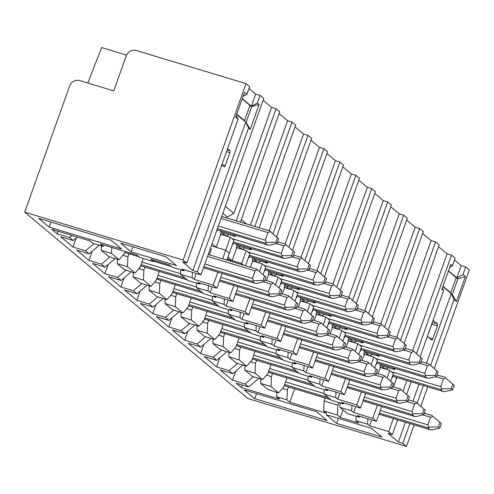 <?xml version="1.0" encoding="UTF-8"?>
<svg xmlns="http://www.w3.org/2000/svg" width="494" height="494" viewBox="0 0 494 494"><rect width="100%" height="100%" fill="white"/><g stroke="black" fill="none" stroke-linecap="round" stroke-linejoin="round"><path stroke-width="0.74" d="M432.769 338.958L437.425 325.879A1.63 0.55 106.8 0 0 437.511 323.978L433.596 320.705A1.63 0.55 106.8 0 0 433.522 320.668A1.63 0.55 106.8 0 0 432.596 321.847L427.94 334.926A1.63 0.55 106.8 0 0 427.853 336.828L431.775 340.094A1.63 0.55 106.8 0 0 431.842 340.138A1.63 0.55 106.8 0 0 432.769 338.958L429.064 337.84M249.773 105.957L251.736 106.55L251.39 106.266L257.417 103.03L259.128 104.456L250.248 129.397L248.538 127.971L245.722 122.067L192.87 270.508L182.385 261.758L186.825 263.098L183.181 260.06L24.7 212.192L248 398.578L406.476 446.44L402.832 443.396L398.392 442.056L405.451 422.228M412.922 401.245L418.992 384.202M426.464 363.226L451.25 293.615L442.852 286.606M398.392 442.056L387.914 433.306L392.353 434.646L388.704 431.602L393.348 418.572M448.484 270.786L456.882 277.801L461.217 265.63L454.523 260.048M442.321 288.088L443.581 290.768L420.085 356.761M411.156 381.837L406.661 394.465M397.614 419.863L392.353 434.646M412.651 350.555L447.089 253.842L451.528 255.182L455.172 258.226L452.467 265.828L449.725 267.297M402.832 443.396L409.89 423.568M417.177 403.11L423.432 385.548M430.607 365.387L454.066 299.518L451.288 293.627L452.313 294.48L457.944 278.665L456.882 277.801M456.919 277.807L462.946 274.578L465.657 266.97L461.217 265.63M221.812 164.848L224.196 166.836A1.63 0.55 106.8 0 0 224.264 166.879A1.63 0.55 106.8 0 0 225.19 165.7L229.852 152.621A1.63 0.55 106.8 0 0 229.938 150.719L227.549 148.725M248.538 127.971L197.304 271.848L192.87 270.508M251.39 106.266L255.688 94.082L260.128 95.422L257.417 103.03M245.722 122.067L236.638 114.485M242.27 98.67L251.353 106.253M249.001 88.5L255.688 94.082M236.286 115.473L238.059 119.221L235.663 117.226L244.549 92.285L246.938 94.28L249.649 86.678L246 83.634L136.239 50.481A8.145 7.583 129.9 0 0 126.192 55.871L113.737 90.853L79.695 80.571A8.145 7.583 129.9 0 0 69.648 85.956L24.7 212.192M186.825 263.098L238.059 119.221M246.938 94.28L243.104 96.336M347.529 413.657L359.249 417.195L359.972 416.374M355.748 406.599L353.642 412.521L372.754 418.295L376.403 421.333L357.286 415.565L359.249 417.195M347.51 413.651L339.946 407.34L340.144 402.931M353.642 412.521L351.685 410.885L339.946 407.34M351.926 405.451L351.685 410.885M331.579 400.344L343.299 403.882L344.022 403.061M343.299 403.882L341.335 402.252L360.453 408.019L356.804 404.981L337.692 399.208L335.735 397.571L323.996 394.027L324.194 389.618M331.56 400.338L323.996 394.027M335.976 392.137L335.735 397.571M339.798 393.286L337.692 399.208M315.629 387.03L327.349 390.569L328.072 389.747M327.349 390.569L325.385 388.939L344.503 394.706L340.854 391.668L321.742 385.894L319.785 384.258L308.046 380.713L308.244 376.305M315.61 387.024L308.046 380.713M320.026 378.824L319.785 384.258M323.848 379.979L321.742 385.894M311.399 377.262L309.435 375.625L328.553 381.399L324.904 378.355L305.792 372.581L303.835 370.945L292.096 367.4L299.66 373.711L311.399 377.262L312.122 376.434M304.076 365.511L303.835 370.945M307.898 366.665L305.792 372.581M292.096 367.4L292.294 362.991M283.729 360.404L295.449 363.948L296.172 363.121M295.449 363.948L293.485 362.312L312.603 368.086L308.954 365.041L289.842 359.268L287.885 357.631L276.146 354.087L276.344 349.678M283.71 360.398L276.146 354.087M288.126 352.197L287.885 357.631M291.948 353.352L289.842 359.268M267.779 347.091L279.499 350.635L280.222 349.808M279.499 350.635L277.535 348.999L296.653 354.772L293.004 351.728L273.892 345.954L271.935 344.318L260.196 340.774L260.394 336.365M267.76 347.084L260.196 340.774M272.175 338.884L271.935 344.318M275.998 340.039L273.892 345.954M263.549 337.322L261.585 335.685L280.703 341.459L277.054 338.415L257.942 332.641L255.985 331.005L244.246 327.46L251.81 333.777L263.549 337.322L264.271 336.494M256.225 325.571L255.985 331.005M260.048 326.725L257.942 332.641M244.246 327.46L244.444 323.051M235.879 320.47L247.599 324.008L248.321 323.181M247.599 324.008L245.635 322.372L264.753 328.146L261.104 325.101L241.992 319.328L240.035 317.691L228.296 314.147L228.494 309.744M235.86 320.464L228.296 314.147M240.282 312.257L240.035 317.691M244.098 313.412L241.992 319.328M231.649 310.695L229.685 309.059L248.803 314.832L245.154 311.788L226.042 306.014L224.085 304.378L212.346 300.834L219.91 307.151L231.649 310.695L232.371 309.868M224.332 298.944L224.085 304.378M228.148 300.099L226.042 306.014M212.346 300.834L212.544 296.431M203.979 293.844L215.699 297.382L216.421 296.554M215.699 297.382L213.741 295.745L232.853 301.519L229.204 298.475L210.092 292.701L208.135 291.065L196.396 287.52L196.593 283.118M203.96 293.837L196.396 287.52M208.382 285.631L208.135 291.065M212.198 286.786L210.092 292.701M188.029 280.53L199.749 284.069L200.471 283.241M199.749 284.069L197.791 282.432L216.903 288.206L213.254 285.162L194.142 279.388L192.185 277.752L180.446 274.207L180.643 269.804M188.01 280.524L180.446 274.207M210.506 248.062L211.383 249.223L210.388 248.389M211.383 249.223L209.394 254.818M192.432 272.317L192.185 277.752M196.248 273.472L194.142 279.388M266.47 375.125L271.459 376.632L271.015 386.518L260.739 383.418L268.304 389.729L278.579 392.835L283.766 386.901L286.952 377.941M260.739 383.418L260.937 379.009M271.002 364.628L267.816 373.588L262.629 379.522L252.354 376.416L244.789 370.105L244.987 365.696M255.052 351.314L251.866 360.274L246.679 366.208L236.404 363.109L228.839 356.791L229.037 352.383M239.102 338.001L235.916 346.967L230.729 352.895L220.454 349.795L212.889 343.478L213.093 339.069M223.152 324.694L219.966 333.654L214.779 339.582L204.504 336.482L196.939 330.165L197.143 325.762M207.202 311.381L204.016 320.34L198.829 326.268L188.554 323.169L180.989 316.852L181.193 312.449M191.252 298.067L188.066 307.027L182.879 312.955L172.604 309.855L165.039 303.538L165.243 299.136M175.302 284.754L172.116 293.714L166.929 299.642L156.654 296.542L149.089 290.225L149.293 285.822M159.352 271.441L156.166 280.401L150.979 286.329L140.704 283.229L133.139 276.912L133.343 272.509M143.266 258.516L140.216 267.087L135.029 273.015L124.754 269.915L117.189 263.598L117.393 259.196M125.075 251.489L124.266 253.774L119.079 259.702L108.803 256.602L101.239 250.285L101.443 245.882M282.42 388.438L287.409 389.945L286.965 399.831L276.689 396.731L276.887 392.322M288.49 386.901L287.409 389.945M376.403 421.333L381.664 406.55M372.754 418.295L377.397 405.259M360.453 408.019L365.714 393.236M356.804 404.981L361.447 391.946M344.503 394.706L349.764 379.923M340.854 391.668L345.497 378.632M328.553 381.399L333.814 366.61M324.904 378.355L329.547 365.319M312.603 368.086L317.864 353.296M308.954 365.041L313.597 352.006M296.653 354.772L301.914 339.983M293.004 351.728L297.647 338.693M280.703 341.459L285.964 326.67M277.054 338.415L281.697 325.379M264.753 328.146L270.014 313.357M261.104 325.101L265.747 312.066M248.803 314.832L254.064 300.043M245.154 311.788L249.797 298.753M232.853 301.519L238.114 286.73M241.319 264.463L241.665 263.493L243.672 265.173L241.665 263.493L228.419 259.492L228.074 260.462M229.204 298.475L233.847 285.439M227.419 258.665L228.419 259.492M216.903 288.206L222.164 273.417M226.907 260.11L229.358 253.224L225.715 250.18L229.358 253.224L233.958 240.294L230.315 237.256L220.775 234.372L220.324 233.995L221.133 231.711L219.787 230.587M213.254 285.162L217.897 272.126M222.64 258.819L225.715 250.18L211.302 245.827M87.815 83.023L101.647 47.56L126.526 55.075M57.971 231.223L57.076 233.742L51.833 229.37L89.988 240.893L92.853 243.289L103.129 246.389L100.257 243.993L136.943 255.077L139.814 257.473L153.609 261.635L150.738 259.239L169.226 264.827L172.097 267.223L183.799 270.755L181.841 269.119L200.953 274.892L197.304 271.848M200.953 274.892L263.771 98.467L260.128 95.422M183.799 270.755L184.521 269.928M103.129 246.389L104.185 245.178M77.292 237.058L73.192 240.553L69.549 237.509L57.076 233.742M69.549 237.509L71.963 235.453M73.192 240.553L60.719 236.787L73.026 247.056L85.499 250.822L93.946 243.616M76.274 237.923L73.026 247.056M99.275 245.228L89.142 253.867L85.499 250.822M89.142 253.867L76.669 250.1L88.976 260.369L101.449 264.136L109.896 256.929M92.224 251.236L88.976 260.369M115.226 258.541L105.092 267.18L101.449 264.136M105.092 267.18L92.619 263.413L104.926 273.682L117.399 277.449L125.847 270.243M108.174 264.549L104.926 273.682M131.176 271.854L121.042 280.493L117.399 277.449M121.042 280.493L108.569 276.726L120.876 286.995L133.349 290.762L141.797 283.556M124.124 277.863L120.876 286.995M147.126 285.168L136.992 293.807L133.349 290.762M136.992 293.807L124.519 290.04L136.826 300.309L149.299 304.076L157.747 296.869M140.074 291.176L136.826 300.309M163.076 298.481L152.942 307.12L149.299 304.076M152.942 307.12L140.469 303.353L152.776 313.622L165.249 317.389L173.697 310.183M156.024 304.489L152.776 313.622M179.026 311.794L168.892 320.433L165.249 317.389M168.892 320.433L156.419 316.666L168.726 326.935L181.199 330.702L189.647 323.496M171.974 317.803L168.726 326.935M194.976 325.108L184.842 333.746L181.199 330.702M184.842 333.746L172.369 329.98L184.676 340.249L197.149 344.015L205.597 336.809M187.924 331.116L184.676 340.249M210.926 338.415L200.792 347.06L197.149 344.015M200.792 347.06L188.319 343.293L200.626 353.562L213.093 357.329L221.547 350.123M203.874 344.429L200.626 353.562M226.876 351.728L216.743 360.373L213.093 357.329M216.743 360.373L204.269 356.606L216.576 366.875L229.043 370.642L237.497 363.436M219.824 357.742L216.576 366.875M242.826 365.041L232.693 373.686L229.043 370.642M235.774 371.056L232.526 380.189L220.219 369.913L232.693 373.686M253.447 376.749L244.993 383.955L232.526 380.189M244.993 383.955L248.643 386.993L258.776 378.355M248.643 386.993L236.169 383.227L241.412 387.605L279.561 399.127L276.689 396.731M242.307 385.085L241.412 387.605M294.628 388.759L289.836 402.227L286.965 399.831M325.176 397.985L324.095 401.023L323.65 410.909L326.522 413.311L289.836 402.227M272.54 373.588L271.459 376.632M271.015 386.518L278.579 392.835M250.52 361.812L255.509 363.318L255.065 373.205L244.789 370.105M256.59 360.274L255.509 363.318M262.629 379.522L255.065 373.205M234.57 348.498L239.559 350.005L239.115 359.891L228.839 356.791M240.64 346.967L239.559 350.005M246.679 366.208L239.115 359.891M218.62 335.185L223.609 336.692L223.165 346.578L212.889 343.478M224.696 333.654L223.609 336.692M230.729 352.895L223.165 346.578M202.67 321.872L207.659 323.379L207.214 333.265L196.939 330.165M208.746 320.34L207.659 323.379M214.779 339.582L207.214 333.265M186.72 308.559L191.709 310.065L191.264 319.958L180.989 316.852M192.796 307.027L191.709 310.065M198.829 326.268L191.264 319.958M170.77 295.251L175.759 296.758L175.314 306.644L165.039 303.538M176.846 293.714L175.759 296.758M182.879 312.955L175.314 306.644M154.82 281.938L159.809 283.445L159.364 293.331L149.089 290.225M160.896 280.401L159.809 283.445M166.929 299.642L159.364 293.331M138.87 268.625L143.859 270.132L143.414 280.018L133.139 276.912M144.946 267.087L143.859 270.132M150.979 286.329L143.414 280.018M122.92 255.312L127.909 256.818L127.464 266.704L117.189 263.598M128.996 253.774L127.909 256.818M135.029 273.015L127.464 266.704M111.78 247.475L111.514 253.391L101.239 250.285M119.079 259.702L111.514 253.391M153.609 261.635L154.665 260.424M221.825 216.458L222.393 214.865M222.88 213.303L227.265 216.959L226.894 217.99M225.375 206.294L233.89 213.402L227.265 216.959M233.89 213.402L271.638 107.396L263.123 100.288M241.325 219.608L246.475 223.906M250.421 225.097L287.588 120.709L279.073 113.601M269.1 230.741L303.538 134.022L295.023 126.915M285.05 244.055L319.488 147.335L310.973 140.228M301 257.368L335.438 160.649L326.923 153.541M316.95 270.681L351.388 173.962L342.873 166.855M332.9 283.994L367.338 187.275L358.823 180.168M348.85 297.302L383.288 200.589L374.773 193.481M364.8 310.615L399.238 213.902L390.723 206.795M380.751 323.928L415.188 227.215L406.673 220.108M396.701 337.241L431.139 240.529L422.623 233.421M438.573 246.734L447.089 253.842M240.448 222.084L279.721 111.78L276.078 108.736L271.638 107.396M259.128 227.728L295.671 125.093L292.028 122.049L287.588 120.709M276.535 236.947L311.621 138.406L307.978 135.362L303.538 134.022M292.485 250.26L327.571 151.72L323.928 148.675L319.488 147.335M308.435 263.574L343.521 165.033L339.878 161.989L335.438 160.649M324.385 276.887L359.471 178.346L355.828 175.302L351.388 173.962M340.335 290.194L375.421 191.66L371.778 188.615L367.338 187.275M356.285 303.507L391.372 204.973L387.728 201.929L383.288 200.589M372.235 316.821L407.322 218.286L403.678 215.242L399.238 213.902M388.185 330.134L423.272 231.6L419.628 228.555L415.188 227.215M404.135 343.447L439.222 244.913L435.578 241.869L431.139 240.529M434.232 368.499L469.3 270.014L465.657 266.97M443.581 290.768L441.877 289.342L450.756 264.401L452.467 265.828M403.048 391.328L406.883 380.547M416.473 353.618L451.528 255.182M367.876 418.758L367.635 424.198L369.592 425.834L388.704 431.602M371.698 419.912L369.592 425.834M338.835 402.536L337.89 405.191L324.095 401.023M323.65 410.909L337.439 415.077L337.89 405.191M316.617 411.774L244.166 389.889L254.645 398.639L327.096 420.524L316.617 411.774M371.513 428.354L326.17 414.657L336.655 423.407L381.998 437.104L371.513 428.354M111.088 240.226L121.567 248.976L49.116 227.092L38.637 218.342L111.088 240.226M176.469 265.556L165.99 256.806L120.647 243.116L131.126 251.86L176.469 265.556M367.635 424.198L355.915 420.66L358.798 423.062L340.31 417.473L337.439 415.077M356.094 416.244L355.896 420.653M343.009 409.897L340.31 417.473M236.175 220.793L276.078 108.736M225.252 235.385L221.633 232.359L235.317 236.496L233.032 234.588M235.317 236.496L235.706 235.397M226.147 235.897L229.111 234.619M254.855 226.437L292.028 122.049M241.202 248.692L237.583 245.672L251.267 249.81L248.982 247.902M251.267 249.81L251.656 248.71M242.097 249.211L245.061 247.932M272.929 233.798L307.978 135.362M257.152 262.005L253.533 258.986L267.217 263.123L264.932 261.215M267.217 263.123L267.606 262.024M258.047 262.524L261.011 261.246M288.879 247.111L323.928 148.675M273.102 275.319L269.483 272.299L283.167 276.436L280.882 274.528M283.167 276.436L283.556 275.337M273.997 275.837L276.961 274.559M304.829 260.424L339.878 161.989M289.052 288.632L285.433 285.612L299.117 289.75L296.832 287.841M299.117 289.75L299.506 288.65M289.947 289.144L292.911 287.872M320.779 273.738L355.828 175.302M305.002 301.945L301.383 298.926L315.067 303.057L312.782 301.155M315.067 303.057L315.456 301.964M305.897 302.458L308.861 301.186M336.729 287.051L371.778 188.615M320.952 315.258L317.333 312.239L331.017 316.37L328.732 314.468M331.017 316.37L331.406 315.271M321.847 315.771L324.811 314.499M352.673 300.364L387.728 201.929M336.902 328.572L333.283 325.552L346.967 329.683L344.682 327.781M346.967 329.683L347.356 328.584M337.797 329.084L340.761 327.812M368.623 313.678L403.678 215.242M352.852 341.885L349.233 338.865L362.917 342.997L360.632 341.088M362.917 342.997L363.306 341.897M353.747 342.398L356.711 341.126M384.573 326.991L419.628 228.555M368.796 355.198L365.183 352.179L378.867 356.31L376.582 354.402M378.867 356.31L379.256 355.211M369.697 355.711L372.661 354.439M400.523 340.304L435.578 241.869M395.206 368.524L394.817 369.623L392.532 367.715M394.817 369.623L381.133 365.492L384.746 368.512M385.647 369.024L388.611 367.752M183.181 260.06L246 83.634M245.759 122.08L246.105 122.364L251.736 106.55L259.128 104.456M246.105 122.364L250.248 129.397M132.923 246.821L131.126 251.86M49.116 227.092L51.086 222.102M406.476 446.44L414.163 424.859M420.808 406.204L427.699 386.833M462.946 274.578L465.342 276.572L456.456 301.519L454.066 299.518M455.981 278.073L457.944 278.665L465.342 276.572M452.313 294.48L456.456 301.519M338.446 418.369L336.655 423.407M254.645 398.639L256.608 393.65M227.962 257.139L232.124 260.616L236.725 247.685L236.274 247.309L237.083 245.024L235.737 243.9M233.31 243.165L232.853 244.456L232.569 244.215M220.355 233.903L226.332 236.052M225.69 235.514L225.579 235.823M250.464 267.223L252.675 260.999L252.224 260.616L253.033 258.337L251.687 257.213M249.26 256.479L248.803 257.763L248.519 257.528M236.305 247.216L242.282 249.365M241.64 248.828L241.529 249.137M266.414 280.536L268.625 274.312L268.174 273.929L268.983 271.651L267.637 270.527M265.21 269.792L264.753 271.076L264.469 270.842M252.255 260.529L258.232 262.678M257.59 262.141L257.479 262.45M282.364 293.85L284.575 287.625L284.124 287.242L284.933 284.964L283.587 283.84M281.16 283.105L280.703 284.39L280.419 284.155M268.205 273.843L274.182 275.992M273.54 275.454L273.429 275.763M298.308 307.163L300.525 300.939L300.074 300.556L300.883 298.277L299.537 297.153M297.11 296.419L296.653 297.703L296.369 297.462M284.155 287.156L290.132 289.305M289.49 288.768L289.379 289.076M314.258 320.476L316.475 314.252L316.024 313.869L316.833 311.591L315.487 310.467M313.06 309.732L312.603 311.016L312.319 310.775M300.105 300.469L306.082 302.618M305.44 302.081L305.329 302.39M330.208 333.79L332.425 327.565L331.974 327.182L332.783 324.904L331.437 323.78M329.01 323.045L328.553 324.33L328.269 324.089M316.055 313.783L322.032 315.932M321.39 315.394L321.279 315.703M346.158 347.103L348.375 340.879L347.924 340.496L348.733 338.217L347.387 337.093M344.96 336.358L344.503 337.643L344.219 337.402M332.005 327.096L337.982 329.245M337.34 328.708L337.229 329.016M362.108 360.41L364.325 354.192L363.868 353.809L364.683 351.53L363.337 350.407M360.91 349.672L360.453 350.956L360.163 350.715M347.955 340.409L353.932 342.552M353.29 342.021L353.179 342.33M378.058 373.723L380.275 367.505L379.818 367.122L380.633 364.844L379.287 363.72M376.86 362.985L376.403 364.269L376.113 364.029M363.905 353.723L369.883 355.865M369.24 355.334L369.129 355.643M393.477 386.876L396.583 378.157L395.237 377.033M392.81 376.298L392.353 377.583L392.063 377.342M379.855 367.03L385.833 369.179M385.19 368.648L385.079 368.956M216.619 230.902L216.903 231.143L217.36 229.858M245.586 265.753L249.908 253.607L246.265 250.569L236.725 247.685M263.111 274.645L265.858 266.921L262.215 263.882L252.675 260.999M279.061 287.959L281.808 280.234L278.165 277.196L268.625 274.312M295.011 301.272L297.759 293.547L294.115 290.503L284.575 287.625M310.961 314.585L313.709 306.86L310.065 303.816L300.525 300.939M326.911 327.899L329.659 320.174L326.015 317.129L316.475 314.252M342.861 341.212L345.609 333.487L341.965 330.443L332.425 327.565M358.811 354.525L361.559 346.8L357.915 343.756L348.375 340.879M374.761 367.839L377.509 360.114L373.865 357.069L364.325 354.192M390.711 381.152L393.459 373.427L389.815 370.383L380.275 367.505M212.012 243.826L216.174 247.303L220.775 234.372M246.265 250.569L241.665 263.493L232.124 260.616M230.315 237.256L225.715 250.18L216.174 247.303M387.098 378.015L389.815 370.383M371.148 364.702L373.865 357.069M355.198 351.388L357.915 343.756M339.248 338.075L341.965 330.443M323.298 324.762L326.015 317.129M307.348 311.448L310.065 303.816M291.398 298.135L294.115 290.503M275.448 284.822L278.165 277.196M259.498 271.509L262.215 263.882M219.447 281.067L270.539 296.499L268.261 294.597L269.563 293.992L268.39 291.744L271.095 284.136L263.5 281.846M278.875 293.831L280.499 289.268L281.864 290.41L280.24 294.974L278.875 293.831L269.563 293.992M271.095 284.136L273.417 283.161L272.54 282.389L281.864 290.41M270.539 296.499L272.805 296.703L280.24 294.974M273.417 283.161L280.499 289.268M267.396 244.938L217.027 229.753L267.396 244.938L265.117 243.036L266.42 242.437L265.247 240.189L267.952 232.581L221.059 218.422M275.732 242.276L277.356 237.713L278.721 238.855L277.097 243.419L275.732 242.276L266.42 242.437M267.952 232.581L270.274 231.606L269.397 230.828L278.721 238.855M267.557 245.012L269.662 245.141L277.097 243.419M270.274 231.606L277.356 237.713M264.883 269.668L315.246 284.877L312.968 282.976L314.27 282.37L313.097 280.123L315.802 272.521L308.207 270.224M323.582 282.216L325.206 277.653L326.571 278.795L324.947 283.358L323.582 282.216L314.27 282.37M315.802 272.521L318.124 271.539L317.247 270.768L326.571 278.795M315.246 284.877L317.512 285.081L324.947 283.358M318.124 271.539L325.206 277.653M442.964 286.279L450.75 292.775L450.207 292.744M448.379 271.07L456.166 277.566L450.75 292.775M203.497 267.754L254.589 283.186L252.311 281.284L253.613 280.678L252.44 278.431L255.145 270.823L207.523 256.442M262.925 280.518L264.549 275.955L265.914 277.097L264.29 281.66L262.925 280.518L253.613 280.678M255.145 270.823L257.467 269.848L256.59 269.076L265.914 277.097M254.589 283.186L256.855 283.389L264.29 281.66M257.467 269.848L264.549 275.955M299.191 347.628L350.289 363.059L348.011 361.157L349.314 360.558L348.14 358.311L350.845 350.703L343.25 348.412M358.625 360.398L360.25 355.834L361.614 356.977L359.99 361.54L358.625 360.398L349.314 360.558M350.845 350.703L353.167 349.727L352.29 348.949L361.614 356.977M350.289 363.059L352.555 363.263L359.99 361.54M353.167 349.727L360.25 355.834M328.683 322.922L379.046 338.131L376.768 336.229L378.064 335.624L376.891 333.376L379.602 325.774L372.007 323.477M387.376 335.469L389.006 330.906L390.371 332.042L388.747 336.605L387.376 335.469L378.064 335.624M379.602 325.774L381.924 324.793L381.047 324.021L390.371 332.042M379.046 338.131L381.312 338.334L388.747 336.605M381.924 324.793L389.006 330.906M315.141 360.941L366.239 376.372L363.961 374.471L365.264 373.872L364.09 371.624L366.795 364.016L359.2 361.725M374.576 373.711L376.2 369.148L377.564 370.29L375.94 374.853L374.576 373.711L365.264 373.872M366.795 364.016L369.117 363.041L368.24 362.263L377.564 370.29M366.239 376.372L368.505 376.576L375.94 374.853M369.117 363.041L376.2 369.148M344.633 336.235L394.996 351.444L392.718 349.542L394.014 348.937L392.841 346.689L395.552 339.088L387.957 336.791M403.326 348.776L404.957 344.219L406.321 345.355L404.697 349.919L403.326 348.776L394.014 348.937M395.552 339.088L397.874 338.106L396.997 337.334L406.321 345.355M394.996 351.444L397.262 351.648L404.697 349.919M397.874 338.106L404.957 344.219M331.091 374.254L382.189 389.686L379.911 387.784L381.214 387.179L380.04 384.937L382.745 377.33L375.15 375.032M390.526 387.024L392.15 382.461L393.514 383.603L391.89 388.167L390.526 387.024L381.214 387.179M382.745 377.33L385.067 376.354L384.19 375.576L393.514 383.603M382.189 389.686L384.456 389.889L391.89 388.167M385.067 376.354L392.15 382.461M360.583 349.548L410.946 364.757L408.668 362.855L409.964 362.25L408.791 360.003L411.502 352.401L403.907 350.104M419.276 362.09L420.907 357.533L422.271 358.669L420.647 363.232L419.276 362.09L409.964 362.25M411.502 352.401L413.824 351.419L412.947 350.647L422.271 358.669M410.946 364.757L413.212 364.961L420.647 363.232M413.824 351.419L420.907 357.533M362.991 400.881L414.089 416.312L411.811 414.41L413.114 413.805L411.94 411.558L414.645 403.956L407.05 401.659M422.426 413.651L424.05 409.088L425.414 410.23L423.79 414.793L422.426 413.651L413.114 413.805M414.645 403.956L416.967 402.974L416.09 402.202L425.414 410.23M414.089 416.312L416.356 416.516L423.79 414.793M416.967 402.974L424.05 409.088M312.733 309.608L363.096 324.817L360.818 322.915L362.114 322.31L360.941 320.063L363.652 312.461L356.057 310.164M371.432 322.156L373.056 317.593L374.421 318.729L372.797 323.292L371.432 322.156L362.114 322.31M363.652 312.461L365.974 311.479L365.097 310.707L374.421 318.729M363.096 324.817L365.362 325.021L372.797 323.292M365.974 311.479L373.056 317.593M426.896 378.071L376.527 362.886L426.896 378.071L424.618 376.169L425.914 375.564L424.741 373.316L427.452 365.714L419.857 363.417M435.226 375.403L436.857 370.84L438.221 371.982L436.597 376.545L435.226 375.403L425.914 375.564M427.452 365.714L429.774 364.733L428.897 363.961L438.221 371.982M427.051 378.145L429.163 378.274L436.597 376.545M429.774 364.733L436.857 370.84M283.241 334.315L334.339 349.752L332.061 347.85L333.364 347.245L332.19 344.997L334.895 337.39L327.3 335.099M342.675 347.084L344.299 342.521L345.664 343.663L344.04 348.227L342.675 347.084L333.364 347.245M334.895 337.39L337.217 336.414L336.34 335.636L345.664 343.663M334.339 349.752L336.605 349.95L344.04 348.227M337.217 336.414L344.299 342.521M236.756 114.163L244.536 120.66L243.999 120.629M242.171 98.954L249.952 105.45L244.536 120.66M347.041 387.568L398.139 402.999L395.861 401.097L397.164 400.492L395.99 398.244L398.695 390.643L391.1 388.346M406.476 400.338L408.1 395.774L409.464 396.917L407.84 401.48L406.476 400.338L397.164 400.492M398.695 390.643L401.017 389.661L400.14 388.889L409.464 396.917M398.139 402.999L400.406 403.203L407.84 401.48M401.017 389.661L408.1 395.774M232.983 243.042L283.346 258.251L281.067 256.349L282.37 255.75L281.197 253.502L283.902 245.895L276.307 243.598M291.682 255.589L293.306 251.026L294.671 252.168L293.047 256.732L291.682 255.589L282.37 255.75M283.902 245.895L286.224 244.919L285.347 244.141L294.671 252.168M283.346 258.251L285.612 258.455L293.047 256.732M286.224 244.919L293.306 251.026M280.833 282.982L331.196 298.191L328.918 296.289L330.214 295.684L329.047 293.436L331.752 285.835L324.157 283.537M339.532 295.529L341.156 290.966L342.521 292.108L340.897 296.666L339.532 295.529L330.214 295.684M331.752 285.835L334.074 284.853L333.197 284.081L342.521 292.108M331.196 298.191L333.462 298.395L340.897 296.666M334.074 284.853L341.156 290.966M267.291 321.007L318.389 336.439L316.111 334.537L317.414 333.932L316.24 331.684L318.945 324.076L311.35 321.785M326.725 333.771L328.349 329.208L329.714 330.35L328.09 334.913L326.725 333.771L317.414 333.932M318.945 324.076L321.267 323.101L320.39 322.323L329.714 330.35M318.389 336.439L320.655 336.636L328.09 334.913M321.267 323.101L328.349 329.208M251.341 307.694L302.439 323.125L300.161 321.224L301.464 320.618L300.29 318.371L302.995 310.763L295.4 308.472M310.775 320.458L312.399 315.894L313.764 317.037L312.14 321.6L310.775 320.458L301.464 320.618M302.995 310.763L305.317 309.787L304.44 309.009L313.764 317.037M302.439 323.125L304.705 323.323L312.14 321.6M305.317 309.787L312.399 315.894M347.146 311.504L296.777 296.32L347.146 311.504L344.868 309.602L346.164 308.997L344.997 306.749L347.702 299.148L340.107 296.851M355.482 308.843L357.106 304.279L358.471 305.422L356.847 309.979L355.482 308.843L346.164 308.997M347.702 299.148L350.024 298.166L349.147 297.394L358.471 305.422M347.307 311.578L349.412 311.708L356.847 309.979M350.024 298.166L357.106 304.279M248.933 256.355L299.296 271.564L297.018 269.662L298.32 269.057L297.147 266.809L299.852 259.208L292.257 256.911M307.632 268.903L309.256 264.339L310.621 265.482L308.997 270.045L307.632 268.903L298.32 269.057M299.852 259.208L302.174 258.226L301.297 257.454L310.621 265.482M299.296 271.564L301.562 271.768L308.997 270.045M302.174 258.226L309.256 264.339M286.489 309.812L235.385 294.399L286.489 309.812L284.211 307.91L285.513 307.305L284.34 305.057L287.045 297.45L279.45 295.159M294.825 307.144L296.449 302.581L297.814 303.724L296.19 308.287L294.825 307.144L285.513 307.305M287.045 297.45L289.367 296.474L288.49 295.702L297.814 303.724M286.65 309.886L288.755 310.01L296.19 308.287M289.367 296.474L296.449 302.581M378.941 414.194L430.039 429.626L427.761 427.724L429.064 427.119L427.89 424.871L430.595 417.269L423 414.972M438.376 426.964L440 422.401L441.364 423.543L439.74 428.1L438.376 426.964L429.064 427.119M430.595 417.269L432.917 416.288L432.04 415.516L441.364 423.543M430.039 429.626L432.306 429.829L439.74 428.1M432.917 416.288L440 422.401M442.846 391.384L392.477 376.193L442.846 391.384L440.568 389.482L441.864 388.877L440.691 386.629L443.402 379.022L435.807 376.731M451.176 388.716L452.807 384.153L454.171 385.295L452.547 389.859L451.176 388.716L441.864 388.877M443.402 379.022L445.724 378.046L444.847 377.274L454.171 385.295M443.001 391.458L445.113 391.588L452.547 389.859M445.724 378.046L452.807 384.153M437.425 325.879L431.768 324.169M437.511 323.978L432.392 322.428M229.938 150.719L227.141 149.873M229.852 152.621L226.524 151.615M225.19 165.7L221.868 164.693M268.39 291.744L220.762 277.362M272.583 282.426L264.852 280.092M124.729 252.459L138.956 256.757M153.924 261.277L171.239 266.507M268.261 294.597L219.836 279.968M265.247 240.189L218.354 226.024M269.44 230.871L221.757 216.465M265.117 243.036L217.422 228.636M313.097 280.123L263.864 265.259M317.29 270.805L309.559 268.47L317.247 270.768M312.968 282.976L265.272 268.575M252.44 278.431L204.812 264.049M256.633 269.113L208.215 254.49M252.311 281.284L203.886 266.655M348.14 358.311L300.513 343.923M244.264 326.935L205.8 315.32M352.333 348.992L344.602 346.652M204.479 319.025L250.952 333.061M348.011 361.157L299.586 346.535M248.673 331.159L204.874 317.932M376.891 333.376L327.664 318.507M381.084 324.058L373.353 321.724M376.768 336.229L329.072 321.822M364.09 371.624L316.463 357.236M260.214 340.249L221.75 328.634M368.283 362.3L360.552 359.965M220.429 332.339L266.902 346.374M363.961 374.471L315.536 359.848M264.623 344.472L220.824 331.239M392.841 346.689L343.614 331.82M397.034 337.371L389.303 335.037L396.997 337.334M392.718 349.542L345.022 335.136M380.04 384.937L332.413 370.549M276.165 353.562L237.7 341.947M384.233 375.613L376.502 373.279M236.379 345.652L282.852 359.688M379.911 387.784L331.486 373.161M280.573 357.786L236.774 344.553M408.791 360.003L359.564 345.133M412.984 350.684L405.253 348.35M408.668 362.855L360.972 348.449M411.94 411.558L364.313 397.176M308.065 380.189L269.601 368.573M416.133 402.24L408.402 399.905L416.09 402.202M314.802 386.351L268.273 372.303L314.752 386.314M411.811 414.41L363.386 399.788M312.474 384.412L268.674 371.179M360.941 320.063L311.714 305.193M365.134 310.745L357.409 308.41M360.818 322.915L313.122 308.509M424.741 373.316L375.514 358.446M428.934 363.998L421.203 361.664M424.618 376.169L376.922 361.762M332.19 344.997L284.563 330.61M228.314 313.622L189.85 302.007M336.383 335.679L328.652 333.339L336.34 335.636M235.051 319.791L188.523 305.737L235.002 319.748M332.061 347.85L283.636 333.222M232.723 317.846L188.924 304.619M395.99 398.244L348.363 383.863M292.115 366.875L253.65 355.26M400.183 388.926L392.452 386.592M252.329 358.965L298.802 373.001M395.861 401.097L347.436 386.475M296.524 371.099L252.724 357.866M281.197 253.502L231.964 238.633M285.39 244.178L277.659 241.844M281.067 256.349L233.372 241.949M329.047 293.436L279.814 278.573M333.234 284.118L325.509 281.784M328.918 296.289L281.222 281.889M316.24 331.684L268.613 317.296M212.371 300.309L173.9 288.694M320.433 322.366L312.702 320.032L320.39 322.323M172.579 292.399L219.052 306.434M316.111 334.537L267.686 319.908M216.773 304.532L172.974 291.306M300.29 318.371L252.662 303.983M196.421 286.995L157.95 275.38M304.483 309.053L296.752 306.718M156.629 279.085L203.102 293.121M300.161 321.224L251.736 306.595M200.823 291.219L157.024 277.992M344.997 306.749L295.764 291.886M349.184 297.431L341.459 295.097M344.868 309.602L297.172 295.202M297.147 266.809L247.914 251.946M301.34 257.491L293.609 255.157M297.018 269.662L249.322 255.262M284.34 305.057L236.712 290.67M180.471 273.682L142 262.067M288.533 295.739L280.802 293.405M140.679 265.772L187.152 279.808M284.211 307.91L235.786 293.282M184.873 277.906L141.074 264.679M427.89 424.871L380.263 410.489M324.015 393.502L285.551 381.887M432.083 415.553L424.352 413.219M284.229 385.592L330.702 399.627M427.761 427.724L379.336 413.101M328.424 397.726L284.618 384.493M440.691 386.629L391.464 371.76M444.884 377.311L437.153 374.977M440.568 389.482L392.872 375.076M264.858 280.067L272.54 282.389M124.723 252.483L139.005 256.8M153.906 261.295L171.288 266.55M219.435 281.092L270.7 296.573M221.763 216.446L269.397 230.828M264.877 269.693L315.407 284.952M208.227 254.466L256.59 269.076M203.485 267.779L254.75 283.26M344.608 346.634L352.29 348.949M204.473 319.05L251.001 333.104M299.185 347.653L350.45 363.139M373.365 321.699L381.047 324.021M328.677 322.946L379.207 338.205M360.558 359.947L368.24 362.263M220.423 332.363L266.951 346.418M315.135 360.966L366.4 376.447M344.627 336.26L395.151 351.518M376.508 373.254L384.19 375.576M236.373 345.676L282.901 359.725M331.085 374.279L382.35 389.76M405.265 348.326L412.947 350.647M360.577 349.573L411.101 364.831M362.985 400.906L414.25 416.386M357.415 308.386L365.097 310.707M312.727 309.633L363.257 324.891M421.215 361.639L428.897 363.961M283.235 334.339L334.5 349.826M392.458 386.567L400.14 388.889M252.323 358.99L298.851 373.038M347.035 387.592L398.3 403.073M277.665 241.825L285.347 244.141M232.977 243.067L283.507 258.325M325.515 281.759L333.197 284.081M280.827 283.006L331.357 298.265M172.573 292.423L219.101 306.478M267.285 321.026L318.55 336.513M296.758 306.694L304.44 309.009M156.623 279.11L203.151 293.164M251.335 307.713L302.6 323.2M341.465 295.072L349.147 297.394M293.615 255.132L301.297 257.454M248.927 256.38L299.457 271.638M280.808 293.38L288.49 295.702M140.673 265.797L187.201 279.851M424.358 413.194L432.04 415.516M284.223 385.616L330.752 399.665M378.935 414.219L430.2 429.7M437.165 374.952L444.847 377.274"/></g></svg>

